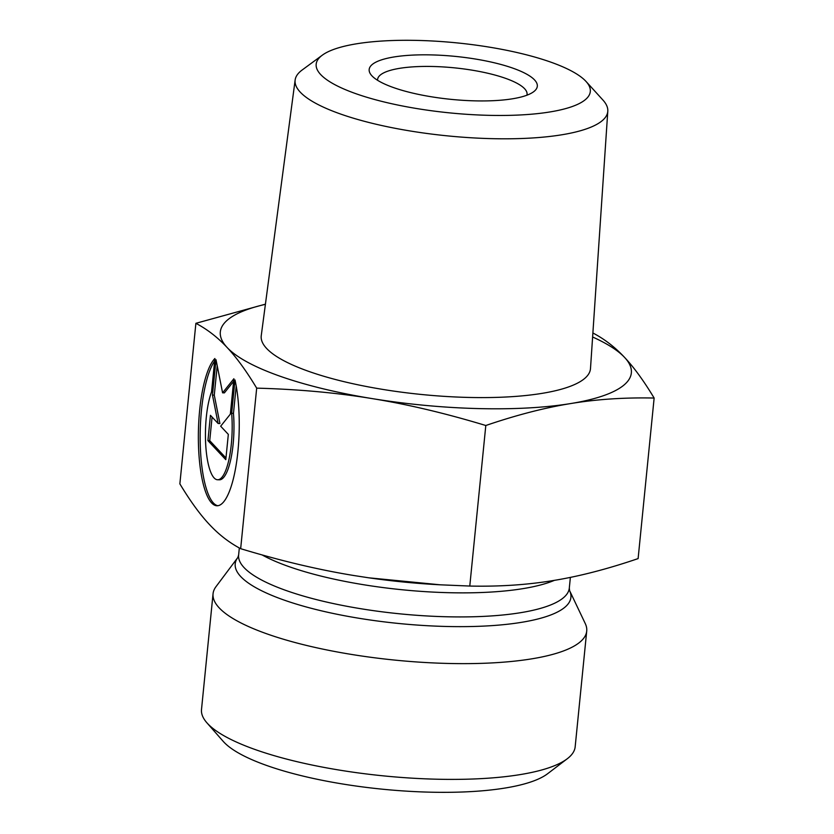 <?xml version="1.0" encoding="UTF-8"?>
<svg xmlns="http://www.w3.org/2000/svg" width="834" height="834" viewBox="0 0 834 834"><rect width="100%" height="100%" fill="white"/><g stroke="black" fill="none" stroke-linecap="round" stroke-linejoin="round"><path stroke-width="1.25" d="M234.99 379.939A75.102 20.381 91.4 0 1 236.731 461.139A75.102 20.381 91.4 0 1 216.934 505.769A75.102 20.381 91.4 0 1 198.377 440.832A75.102 20.381 91.4 0 1 214.891 358.495L211.555 391.886A49.07 13.313 -88.6 0 0 205.821 446.388A49.07 13.313 -88.6 0 0 217.58 479.758A49.07 13.313 -88.6 0 0 231.664 413.32L234.99 379.939M214.63 361.07A75.102 20.381 -88.6 0 0 200.223 443.083A75.102 20.381 -88.6 0 0 217.841 505.727M236.199 385.954L233.468 413.362A49.07 13.313 91.4 0 1 219.384 479.8L217.58 479.758M231.664 413.32L233.468 413.362M228.328 434.378L225.795 459.67L207.927 440.613L210.449 415.322L218.112 423.495L212.472 395.097L216.006 359.683L222.584 392.824L233.874 378.74L230.34 414.154L220.666 426.216L228.328 434.378M233.614 381.367L224.388 392.877L222.584 392.824M217.215 365.761L214.275 395.139L219.915 423.536L218.112 423.495M212.472 395.097L214.275 395.139M212.086 417.073L209.73 440.665L225.972 457.97M207.927 440.613L209.73 440.665M322.32 55.169L302.106 70.035A157.115 40.136 5.7 0 0 295.142 80.001A157.115 40.136 5.7 0 0 491.487 138.642A157.115 40.136 5.7 0 0 607.798 111.203A157.115 40.136 5.7 0 0 602.94 100.059L586.073 81.503A137.746 35.184 -174.3 0 1 488.359 115.321A137.746 35.184 -174.3 0 1 354.242 93.106A137.746 35.184 -174.3 0 1 322.32 55.169A137.746 35.184 -174.3 0 1 456.73 42.868A137.746 35.184 -174.3 0 1 586.073 81.503M377.594 80.304A75.102 19.182 -174.3 0 1 377.604 79.449A75.102 19.182 -174.3 0 1 443.625 66.96A75.102 19.182 -174.3 0 1 524.596 88.717A75.102 19.182 -174.3 0 1 527.067 94.367A75.102 19.182 -174.3 0 1 526.911 95.212M534.531 79.908A84.495 21.58 5.7 0 0 432.398 54.929A84.495 21.58 5.7 0 0 371.589 75.456A84.495 21.58 5.7 0 0 451.1 99.361A84.495 21.58 5.7 0 0 533.76 91.646A84.495 21.58 5.7 0 0 534.531 79.908M607.798 111.203L590.493 368.524A165.445 42.263 -174.3 0 1 468.01 397.422A165.445 42.263 -174.3 0 1 261.25 335.664L295.142 80.001M485.805 425.507C445.564 413.32 407.649 404.344 372.068 398.589A206.54 52.761 5.7 0 0 570.79 403.541C544.665 407.763 516.34 415.082 485.805 425.507L469.782 586.052C499.347 586.698 527.119 584.863 553.13 580.558C579.119 576.377 607.444 569.059 638.114 558.592L654.137 398.047C624.718 397.401 596.936 399.236 570.79 403.541A206.54 52.761 5.7 0 0 624.562 357.4A206.54 52.761 5.7 0 0 592.609 336.999M256.684 388.144C246.416 371.057 236.554 357.505 227.109 347.486A206.54 52.761 5.7 0 0 372.068 398.589C336.498 392.741 298.04 389.259 256.684 388.144L240.661 548.689C281.1 560.917 319.005 569.893 354.398 575.606L368.701 577.806L440.248 584.811L469.782 586.052M265.4 304.337A206.54 52.761 5.7 0 0 227.109 347.486C217.674 337.374 207.27 329.315 195.886 323.311L265.421 304.16M592.88 333.079L593.339 333.214C604.713 339.229 615.127 347.288 624.562 357.4C634.007 367.419 643.858 380.971 654.137 398.047M195.886 323.311L179.863 483.856C190.183 501.005 200.045 514.557 209.438 524.513C218.821 534.584 229.235 542.642 240.661 548.689M440.248 584.811L437.204 584.644A206.54 52.761 -174.3 0 1 368.795 577.816A206.54 52.761 -174.3 0 1 368.743 577.806M237.826 557.519L215.964 586.698A187.765 47.965 5.7 0 0 213.056 593.756A187.765 47.965 5.7 0 0 219.227 607.903A187.765 47.965 5.7 0 0 421.66 662.29A187.765 47.965 5.7 0 0 586.719 631.057A187.765 47.965 5.7 0 0 585.26 623.561L569.601 590.639L569.309 588.095A166.164 42.451 -174.3 0 1 423.224 615.732A166.164 42.451 -174.3 0 1 244.081 567.6A166.164 42.451 -174.3 0 1 238.618 555.079L237.826 557.519A168.687 43.087 5.7 0 0 240.755 576.575A168.687 43.087 5.7 0 0 435.317 626.105A168.687 43.087 5.7 0 0 569.601 590.639M586.719 631.057L575.168 746.805A187.765 47.965 -174.3 0 1 567.266 758.752A187.765 47.965 -174.3 0 1 385.162 776.037A187.765 47.965 -174.3 0 1 207.676 723.651A187.765 47.965 -174.3 0 1 206.884 722.786A187.765 47.965 -174.3 0 1 201.505 709.515L213.056 593.756M206.884 722.786L223.22 741.384A168.979 43.17 5.7 0 0 223.939 742.166A168.979 43.17 5.7 0 0 383.682 789.318A168.979 43.17 5.7 0 0 547.573 773.754L567.266 758.752M262.064 554.912A166.164 42.451 5.7 0 0 410.338 590.524A166.164 42.451 5.7 0 0 554.381 580.36M239.327 547.959L238.618 555.079M570.373 577.389L569.309 588.095"/></g></svg>
